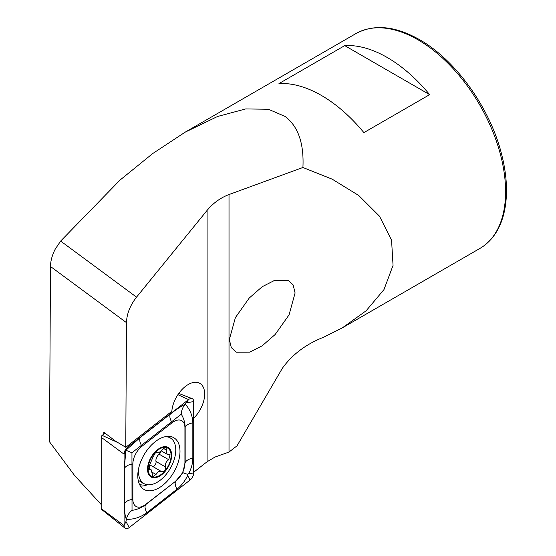 <?xml version="1.0" encoding="UTF-8"?>
<svg xmlns="http://www.w3.org/2000/svg" width="556" height="556" viewBox="0 0 556 556"><rect width="100%" height="100%" fill="white"/><g stroke="black" fill="none" stroke-linecap="round" stroke-linejoin="round"><path stroke-width="0.83" d="M262.217 345.79L249.72 352.177L236.168 352.205L231.303 347.597L229.336 339.521L235.396 317.608L249.262 298.009L262.217 286.708L274.713 280.328L288.272 280.293L293.137 284.908L295.097 292.984L289.037 314.898L275.171 334.49L262.217 345.79M101.199 504.514L74.553 475.45L49.512 441.798L50.485 266.491L126.462 322.633L125.767 447.302L171.839 411.322A23.255 13.427 -60 0 1 188.22 384.523A23.255 13.427 -60 0 1 199.847 383.376A23.255 13.427 -60 0 1 193.703 418.251M429.656 94.645A124.03 71.613 -120 0 0 387.198 57.47A124.03 71.613 -120 0 0 344.734 45.62L278.959 83.595A124.03 71.613 60 0 1 321.417 95.451A124.03 71.613 60 0 1 363.881 132.62L429.656 94.645L344.734 45.62M302.923 167.488C304.069 143.323 298.12 126.302 285.075 116.433L268.402 109.261L245.717 108.927L217.535 116.496L185.176 132.161L152.691 153.567L120.047 180.061L60.653 241.075L136.533 297.147L207.089 210.404C213.205 203.058 220.51 197.769 229.016 194.537L302.923 167.488L332.161 179.15L358.731 195.483L379.519 216.221L391.563 240.192L393.05 265.407L383.981 289.579L366.147 310.769L342.399 327.825L323.613 337.235C306.029 344.15 292.296 354.471 282.406 368.204L237.037 445.808L229.016 452.049L215.033 457.039L207.089 461.751L193.703 472.211M125.767 447.302L115.28 440.984L103.833 432.2L103.826 434.083M50.485 266.491C50.575 260.931 52.153 255.141 55.232 249.137L60.653 241.075M126.462 322.633C126.782 313.848 130.139 305.355 136.533 297.147M156.646 452.264L157.098 452.528L155.548 452.542L153.025 457.074L149.877 464.343L148.834 469.528L151.072 469.584L153.025 476.527L155.986 474.449L158.564 471.481L161.664 471.641C164.423 472.016 165.709 470.452 165.535 466.957C164.91 464.065 165.973 461.654 168.718 459.708L170.066 454.697L167.036 454.182L166.077 447.823L164.569 447.893L159.44 452.23L156.834 452.341M152.101 466.123A5.588 3.225 120 0 0 151.878 465.97A5.588 3.225 120 0 0 149.293 466.13A5.588 3.225 120 0 0 148.563 466.581M151.878 465.97L161.817 471.745M138.722 468.069A26.354 15.22 120 0 0 138.52 470.369A26.354 15.22 120 0 0 143.955 483.602A26.354 15.22 120 0 0 156.132 482.844A26.354 15.22 120 0 0 175.738 451.18A26.354 15.22 120 0 0 170.31 437.947A26.354 15.22 120 0 0 165 436.724M147.555 468.409A17.055 9.848 120 0 0 158.953 476.478A17.055 9.848 120 0 0 171.637 455.989A17.055 9.848 120 0 0 160.246 447.921A17.055 9.848 120 0 0 147.555 468.409M158.981 475.825A16.277 9.396 120 0 0 171.095 456.274A16.277 9.396 120 0 0 160.211 448.574A16.277 9.396 120 0 0 148.104 468.124A16.277 9.396 120 0 0 158.981 475.825M152.295 472.315L155.986 474.449M148.327 468.694L149.731 469.5M160.941 451.222A3.197 1.842 -60 0 1 159.155 454.189A5.588 3.225 120 0 0 155.986 461.445L165.535 466.957M155.986 461.445A3.197 1.842 -60 0 1 155.11 464.837A3.197 1.842 -60 0 1 152.462 466.31M137.791 475.762A29.843 17.229 120 0 0 143.969 489.426A29.843 17.229 120 0 0 166.967 481.426A29.843 17.229 120 0 0 179.998 451.389A29.843 17.229 120 0 0 173.813 437.732A29.843 17.229 120 0 0 150.815 445.724A29.843 17.229 120 0 0 137.791 475.762M175.87 480.85A15.505 8.952 120 0 0 184.933 463.148L184.933 427.8A15.505 8.952 120 0 0 172.061 422.762L141.912 446.308A15.505 8.952 120 0 0 132.856 464.003L132.856 499.351A15.505 8.952 120 0 0 145.721 504.389L175.647 481.232L182.855 472.683L184.933 463.148M190.076 480.036A6.199 3.579 120 0 0 193.703 472.954L193.703 401.613A6.199 3.579 120 0 0 192.133 398.638A6.199 3.579 120 0 0 188.553 399.597L127.706 447.114A6.199 3.579 120 0 0 124.085 454.196L124.085 525.538A6.199 3.579 120 0 0 125.114 528.2A6.199 3.579 120 0 0 129.235 527.554L190.076 480.036L187.636 475.582C184.933 481.128 181.381 485.659 176.982 489.19L146.833 512.736C140.578 517.323 133.746 519.533 126.344 519.36L125.941 521.542L124.085 525.538L101.199 508.622A1.668 0.966 120 0 0 101.477 509.338L125.114 528.2M105.049 433.131L102.172 435.376A1.668 0.966 120 0 0 101.199 437.28L101.199 508.622M181.27 414.192C181.423 410.363 182.764 407.041 185.273 404.233C190.076 409.494 192.598 415.707 192.835 422.873L192.835 458.22A10.856 6.269 180 0 0 185.162 462.648L185.162 427.3C185.044 422.643 183.744 418.272 181.27 414.192L131.953 452.751L132.029 510.373C129.096 512.59 127.206 515.586 126.344 519.36C125.058 516.128 124.384 510.978 124.315 503.917L124.315 468.569L125.871 450.214L140.168 437.6L170.317 414.053C176.398 409.362 181.381 406.088 185.273 404.233L188.553 399.597L177.892 394.697M192.835 458.22C192.765 463.433 191.34 468.611 188.574 473.747L187.247 474.247L187.636 475.582M132.029 510.373C136.978 509.637 141.467 507.774 145.498 504.778L145.721 504.389M182.855 472.683L187.247 474.247M125.871 450.214L131.953 452.751M355.875 33.61C373.882 23.887 395.073 25.889 419.446 39.594C455.308 59.756 489.454 107.093 501.234 152.81C507.322 175.995 508.128 196.532 503.653 214.442C499.49 230.212 491.573 241.54 479.911 248.435A124.03 71.613 -120 0 0 498.92 149.05A124.03 71.613 -120 0 0 417.89 39.747A124.03 71.613 -120 0 0 355.875 33.61L185.176 132.161M229.016 194.537L229.016 452.049M207.089 210.404L207.089 461.751M163.596 448.504L166.348 450.096M159.155 454.189L168.718 459.708M140.439 486.048A29.843 17.229 120 0 0 147.486 484.756M139.41 484.2A28.829 16.645 120 0 0 143.976 483.616L138.194 480.28M101.199 437.28L124.085 454.196L125.461 451.236M102.172 435.376L118.206 442.743M126.636 446.621L127.706 447.114L126.4 449.401M169.921 437.725A29.843 17.229 120 0 0 169.128 436.356M125.941 521.542L129.235 527.554M188.574 473.747L193.703 472.954M186.781 402.683L193.703 401.613M146.833 512.736C145.033 509.296 144.588 506.648 145.498 504.778L175.647 481.232A10.856 5.08 52 0 0 176.982 489.19M124.315 503.917A10.856 6.269 180 0 1 131.994 499.483L132.856 499.351M124.315 468.569C125.517 466.31 128.075 464.83 131.994 464.135L132.856 464.003M140.168 437.6C139.257 439.469 139.702 442.117 141.502 445.558L141.912 446.308M170.317 414.053A10.856 5.08 52 0 0 171.651 422.011L172.061 422.762M192.835 422.873C188.922 423.561 186.364 425.041 185.162 427.3L184.933 427.8M342.399 327.825L479.911 248.435M167.544 436.356L170.31 437.947M148.285 467.971L151.072 469.577M161.323 450.895L167.029 454.189M178.789 393.405L192.133 398.638"/></g></svg>
